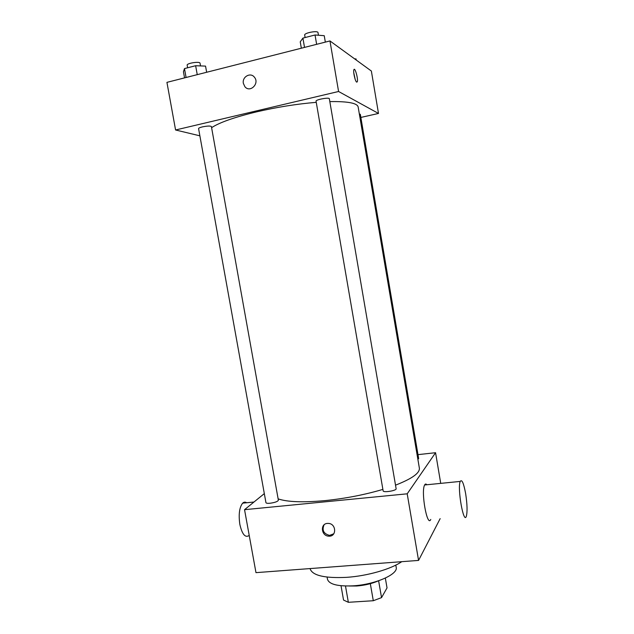 <?xml version="1.0" encoding="UTF-8"?>
<svg xmlns="http://www.w3.org/2000/svg" width="634" height="634" viewBox="0 0 634 634"><rect width="100%" height="100%" fill="white"/><g stroke="black" fill="none" stroke-linecap="round" stroke-linejoin="round"><path stroke-width="0.95" d="M385.337 578.089L387.033 587.908L381.541 597.624L373.299 600.731L348.351 602.3L343.541 600.049L341.021 585.737M345.49 586.006L348.351 602.3M370.327 583.684L373.299 600.731M378.022 580.982C371.746 583.7 364.637 585.372 356.688 585.998L349.215 586.006M378.617 580.776L381.541 597.624M395.806 565.108L396.195 567.327C398.334 574.285 375.122 584.572 353.186 585.824C337.724 586.513 329.165 584.342 327.493 579.317L327.096 577.099M401.734 561.684C391.019 569.15 367.395 575.973 346.687 577.344C324.497 578.398 312.293 575.506 310.058 568.666L310.042 568.579M440.154 518.636L418.567 560.416L255.977 572.645L244.542 509.681L264.315 493.624M327.398 523.415L328.428 523.407C336.369 523.708 336.828 536.768 328.895 536.158C321.311 536.206 319.845 523.771 327.398 523.415M417.988 454.641L435.566 452.708L407.202 493.815L418.567 560.416M407.202 493.815L244.542 509.681M270.068 503.245C267.556 503.459 266.185 503.261 265.947 502.667L198.577 128.599C198.616 128.076 199.884 127.513 202.381 126.895C207.373 125.897 210.385 125.786 211.399 126.562L278.381 500.242C277.755 501.542 274.982 502.54 270.068 503.245M383.134 490.835C383.142 492.895 396.797 490.668 396.123 488.711L329.339 98.753C329.403 97.081 315.439 99.641 316.057 101.186L383.134 490.835M359.343 113.954L360.326 114.302L418.654 458.572L417.885 459.357M382.888 489.4C364.59 494.797 345.268 498.538 324.941 500.622C302.901 502.611 287.305 502.025 278.136 498.871M329.823 101.598C347.844 101.313 357.291 103.112 358.162 106.995L419.359 468.082C419.977 473.019 412.029 478.718 395.513 485.169M435.566 452.708L440.725 483.37M430.771 519.468C427.229 527.821 420.738 491.485 424.629 484.978C425.248 483.79 425.985 483.718 426.848 484.756M324.045 524.889C321.81 530.286 323.649 533.78 329.545 535.389L333.801 533.773M249.091 535.516C245.215 538.036 242.14 534.343 239.85 524.437C238.439 514.467 239.375 507.374 242.663 503.15C243.916 501.969 245.231 501.843 246.634 502.754M465.673 493.791C463.692 483.116 461.877 478.995 460.236 481.42C457.162 487.918 463.589 524.706 466.315 516.33C467.488 511.907 467.266 504.395 465.673 493.791M211.597 127.664C219.483 122.481 234.437 117.219 256.461 111.885C276.876 107.154 296.807 103.968 316.255 102.336M360.857 117.433L378.498 113.454L338.58 91.494L175.578 129.986L199.876 135.827M378.498 113.454L371.365 71.032L329.957 40.941L338.58 91.494M329.957 40.941L166.932 82.357L175.578 129.986M243.377 83.426C241.903 76.888 250.517 71.959 254.385 77.182C259.892 83.419 250.042 93.253 244.898 86.707L243.377 83.426C241.903 76.888 250.525 71.959 254.385 77.182C259.892 83.419 250.042 93.253 244.898 86.707L243.377 83.426M356.657 82.119C355.167 81.469 352.94 71.42 353.907 69.669C354.969 66.784 358.448 79.575 357.243 81.865L356.657 82.119M353.756 72.712L355.183 79.369M356.245 60.04L356.054 58.938L354.62 58.859M206.652 72.268L205.551 66.11L195.637 65.722L184.478 68.591L183.448 71.777L184.549 77.879M195.637 65.722L197.245 74.653M184.478 68.591L186.087 77.491M187.616 67.783L187.157 65.215C186.459 63.202 200.019 61.133 200.051 63.241L200.534 65.912M325.337 42.113L324.236 35.686L315.043 34.989L302.909 38.111L300.239 41.836L301.34 48.216M315.043 34.989L316.635 44.325M302.909 38.111L304.51 47.407M305.105 37.549L304.685 35.092C303.948 32.913 317.967 30.289 318.006 32.596L318.458 35.25M328.895 536.158L329.545 535.389M242.663 503.15L253.98 502.025M460.236 481.42L424.629 484.978M356.546 82.032L357.243 81.865"/></g></svg>

